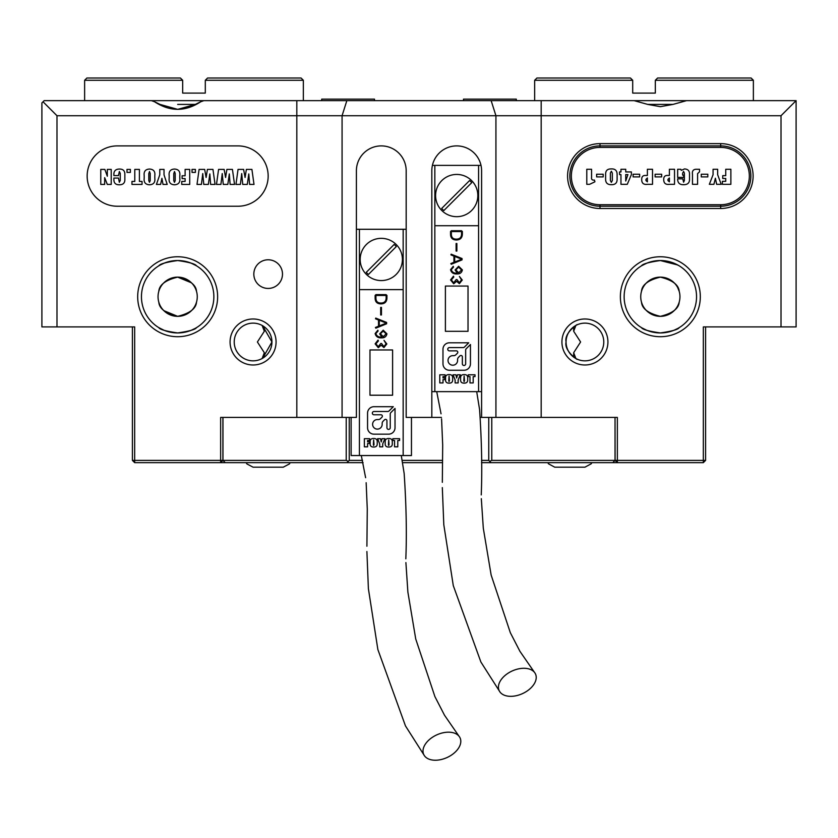 <?xml version="1.0" encoding="UTF-8"?>
<svg xmlns="http://www.w3.org/2000/svg" width="838" height="838" viewBox="0 0 838 838"><rect width="100%" height="100%" fill="white"/><g stroke="black" fill="none" stroke-linecap="round" stroke-linejoin="round"><path stroke-width="1.26" d="M253.83 274.11A14.33 14.33 0 0 0 268.16 288.44A14.33 14.33 0 0 0 282.49 274.11A14.33 14.33 0 0 0 268.16 259.78A14.33 14.33 0 0 0 253.83 274.11M217.629 296.736A39.973 39.973 0 0 1 177.656 336.708A39.973 39.973 0 0 1 137.683 296.736A39.973 39.973 0 0 1 177.656 256.763A39.973 39.973 0 0 1 217.629 296.736M141.454 296.736A36.202 36.202 0 0 0 177.656 332.937A36.202 36.202 0 0 0 213.858 296.736A36.202 36.202 0 0 0 177.656 260.534A36.202 36.202 0 0 0 141.454 296.736M700.317 296.736A39.973 39.973 0 0 1 660.344 336.708A39.973 39.973 0 0 1 620.371 296.736A39.973 39.973 0 0 1 660.344 256.763A39.973 39.973 0 0 1 700.317 296.736M624.142 296.736A36.202 36.202 0 0 0 660.344 332.937A36.202 36.202 0 0 0 696.546 296.736A36.202 36.202 0 0 0 660.344 260.534A36.202 36.202 0 0 0 624.142 296.736M237.992 145.896A30.168 30.168 0 0 1 268.16 176.064A30.168 30.168 0 0 1 237.992 206.232L117.32 206.232A30.168 30.168 0 0 1 87.152 176.064A30.168 30.168 0 0 1 117.32 145.896L237.992 145.896L117.32 145.896A30.168 30.168 0 0 0 87.152 176.064A30.168 30.168 0 0 0 117.32 206.232L237.992 206.232A30.168 30.168 0 0 0 268.16 176.064A30.168 30.168 0 0 0 237.992 145.896M230.073 341.988A23.003 23.003 0 0 0 253.076 364.991A23.003 23.003 0 0 0 276.079 341.988A23.003 23.003 0 0 0 253.076 318.985A23.003 23.003 0 0 0 230.073 341.988M262.619 325.731L271.931 341.988A18.855 18.855 0 0 0 253.076 323.133A18.855 18.855 0 0 0 234.221 341.988A18.855 18.855 0 0 0 253.076 360.843A18.855 18.855 0 0 0 271.931 341.988L262.703 358.203M262.126 358.528L264.337 352.735L257.402 341.988L264.337 331.24L262.126 325.448M561.921 341.988A23.003 23.003 0 0 0 584.924 364.991A23.003 23.003 0 0 0 607.927 341.988A23.003 23.003 0 0 0 584.924 318.985A23.003 23.003 0 0 0 561.921 341.988M566.069 341.988A18.855 18.855 0 0 0 584.924 360.843A18.855 18.855 0 0 0 603.779 341.988A18.855 18.855 0 0 0 584.924 323.133A18.855 18.855 0 0 0 566.069 341.988C563.597 331.659 581.991 321.488 575.874 325.448L573.663 331.24L580.598 341.988L573.663 352.735L575.874 358.528C581.991 362.498 563.597 352.327 566.069 341.988M491.78 417.408L491.78 460.397L617.355 460.397L617.355 417.408L480.384 417.408M720.68 143.633A32.431 32.431 0 0 1 753.111 176.064A32.431 32.431 0 0 1 720.68 208.494L600.008 208.494A32.431 32.431 0 0 1 567.577 176.064A32.431 32.431 0 0 1 600.008 143.633L720.68 143.633L720.68 145.896A30.168 30.168 0 0 1 750.848 176.064A30.168 30.168 0 0 1 720.68 206.232L600.008 206.232A30.168 30.168 0 0 1 569.84 176.064A30.168 30.168 0 0 1 600.008 145.896L720.68 145.896L720.68 147.404L600.008 147.404A28.66 28.66 0 0 0 571.348 176.064A28.66 28.66 0 0 0 600.008 204.723L720.68 204.723A28.66 28.66 0 0 0 749.34 176.064A28.66 28.66 0 0 0 720.68 147.404M660.344 316.345C672.39 313.422 678.675 308.677 679.199 302.13C678.717 308.646 672.432 313.381 660.344 316.345C648.245 313.37 641.96 308.625 641.489 302.13C642.023 308.698 648.308 313.443 660.344 316.345M640.735 296.736A19.609 19.609 0 0 0 660.344 316.345A19.609 19.609 0 0 0 679.953 296.736A19.609 19.609 0 0 0 660.344 277.127A19.609 19.609 0 0 0 640.735 296.736M177.656 316.345C165.557 313.37 159.272 308.625 158.801 302.13C159.335 308.698 165.62 313.443 177.656 316.345C189.702 313.422 195.987 308.677 196.511 302.13C196.029 308.646 189.744 313.381 177.656 316.345L163.85 310.668M158.047 296.736A19.609 19.609 0 0 0 177.656 316.345A19.609 19.609 0 0 0 197.265 296.736A19.609 19.609 0 0 0 177.656 277.127A19.609 19.609 0 0 0 158.047 296.736M660.344 332.937C671.835 331.282 678.12 329.512 679.199 327.648C678.131 329.512 671.846 331.282 660.344 332.937C648.853 331.282 642.568 329.523 641.489 327.648C642.578 329.523 648.863 331.293 660.344 332.937L667.614 332.204M677.743 328.486L673.689 330.392M647.02 330.402L641.866 327.868M177.656 332.937C189.147 331.282 195.432 329.512 196.511 327.648C195.443 329.512 189.158 331.282 177.656 332.937C166.165 331.282 159.88 329.523 158.801 327.648C159.89 329.523 166.175 331.293 177.656 332.937L184.926 332.204M195.055 328.486L191.001 330.392M164.332 330.402L158.801 327.648M647.743 104.415L660.344 106.677L672.945 104.415L647.743 104.415L634.125 100.644L796.1 100.644L796.1 326.904L781.016 326.904L781.016 115.728L495.928 115.728L495.928 417.408L615.029 417.408L615.029 460.397L612.767 462.66L481.504 462.66M203.875 100.644L491.152 100.644L495.928 115.728L56.984 115.728L43.031 101.775L44.163 100.644L203.875 100.644L200.732 101.754C185.355 111.831 169.967 111.831 154.58 101.754L160.016 104.415L177.656 109.349M177.656 260.534C166.165 262.2 159.88 263.96 158.801 265.835C159.869 263.96 166.154 262.2 177.656 260.534C189.147 262.2 195.432 263.96 196.511 265.835C195.422 263.96 189.137 262.189 177.656 260.534L170.386 261.278M160.257 264.997L164.311 263.09M677.733 264.986L660.344 260.534C648.853 262.2 642.568 263.96 641.489 265.835C642.557 263.96 648.842 262.2 660.344 260.534L653.074 261.278M641.856 265.615L646.999 263.09M177.656 277.127C189.755 280.112 196.04 284.847 196.511 291.352C195.977 284.784 189.692 280.039 177.656 277.127C165.61 280.06 159.325 284.794 158.801 291.352C159.283 284.836 165.568 280.091 177.656 277.127L191.462 282.815M660.344 277.127C648.298 280.06 642.013 284.794 641.489 291.352C641.971 284.836 648.256 280.091 660.344 277.127C672.443 280.112 678.728 284.847 679.199 291.352C678.665 284.784 672.38 280.039 660.344 277.127M363.084 462.66L134.667 462.66L132.404 460.397L346.22 460.397L346.22 417.408M296.82 417.408L220.645 417.408L220.645 462.66L222.908 460.397L222.908 417.408L342.072 417.408L296.82 417.408L296.82 100.644M56.984 115.728L56.984 326.904L134.667 326.904L134.667 462.66L132.404 460.397L132.404 326.904M441.437 417.408L406.179 417.408L406.179 170.784A24.889 24.889 0 0 0 381.29 145.896A24.889 24.889 0 0 0 356.401 170.784L356.401 417.408L342.072 417.408L342.072 115.728L346.848 100.644M481.599 417.408L481.599 170.784A24.889 24.889 0 0 0 456.71 145.896A24.889 24.889 0 0 0 431.821 170.784L431.821 417.408M677.712 287.623L679.199 291.352M673.668 263.08L678.822 265.615M190.98 263.08L196.134 265.615M705.596 326.904L705.596 460.397L703.333 462.66L617.355 462.66L615.092 460.397L615.029 417.408M612.767 462.66L617.355 462.66L617.355 460.397L703.333 460.397L703.333 326.904L781.016 326.904M56.984 326.904L41.9 326.904L41.9 102.906L43.031 101.775M491.152 100.644L634.125 100.644M177.771 109.349L195.296 104.415L177.656 104.415M781.016 115.728L796.1 100.644M154.58 101.754L151.437 100.644M686.563 100.644L672.945 104.415M703.333 462.66L703.333 460.397L705.596 460.397M195.296 104.415L200.732 101.754M264.337 331.24L264.337 326.872M264.337 357.114L264.337 352.735M573.663 352.735L573.663 357.114M573.663 326.872L573.663 331.24M460.952 355.469A1.393 1.393 0 0 0 459.968 355.878L458.428 357.417A2.87 2.87 0 0 0 457.59 359.439L457.59 360.434A4.777 4.777 0 0 1 452.803 365.211A4.777 4.777 0 0 1 448.026 360.434A4.777 4.777 0 0 1 452.803 355.658L453.798 355.658A2.87 2.87 0 0 0 455.83 354.809L457.38 353.259A1.393 1.393 0 0 0 456.396 350.871L449.409 350.871A1.645 1.645 0 0 1 447.764 349.226A1.645 1.645 0 0 1 449.409 347.581L463.184 347.581A1.844 1.844 0 0 0 464.482 347.037L468.725 342.805L449.409 342.805A6.432 6.432 0 0 0 442.977 349.237L442.977 363.828A6.432 6.432 0 0 0 449.409 370.26L464.011 370.26A6.432 6.432 0 0 0 470.443 363.828L470.443 344.512L466.2 348.755A1.833 1.833 0 0 0 465.666 350.054L465.666 363.828A1.655 1.655 0 0 1 464.011 365.483A1.655 1.655 0 0 1 462.356 363.828L462.356 356.862A1.393 1.393 0 0 0 460.952 355.469M532.046 670.264A19.986 12.434 -24.5 0 1 534.372 672.223A19.986 12.434 -24.5 0 1 527.406 690.826A19.986 12.434 -24.5 0 1 502.601 694.356A19.986 12.434 -24.5 0 1 500.056 692.115A19.986 12.434 -24.5 0 1 507.451 673.637A19.986 12.434 -24.5 0 1 532.046 670.264M477.828 195.558A21.118 21.118 0 0 0 456.71 174.44A21.118 21.118 0 0 0 435.592 195.558A21.118 21.118 0 0 0 456.71 216.675A21.118 21.118 0 0 0 477.828 195.558M481.599 391.65L478.582 391.65L478.582 225.726L434.838 225.726L434.838 391.65L431.821 391.65M481.002 165.39L478.582 165.39L478.582 225.726M467.709 378.179L467.709 379.541C467.845 381.992 466.651 383.186 464.116 383.123C461.612 383.165 460.45 381.971 460.607 379.541L460.607 378.179C460.45 375.749 461.612 374.555 464.116 374.596C466.651 374.534 467.845 375.728 467.709 378.179M452.656 378.179L452.656 379.541C452.792 381.992 451.598 383.186 449.063 383.123C446.57 383.165 445.397 381.971 445.565 379.541L445.565 378.179C445.397 375.749 446.57 374.555 449.063 374.596C451.598 374.534 452.792 375.728 452.656 378.179M462.042 259.874L462.042 258.533L451.158 254.186L450.928 254.888L453.934 256.103L453.934 262.294L450.834 263.572L451.253 264.274L462.042 259.874M445.397 331.314L468.023 331.314L468.023 286.062L445.397 286.062L445.397 331.314M478.582 391.65L434.838 391.65M451.347 230.722L450.551 231.487L450.551 233.917C450.488 237.919 452.447 239.94 456.427 239.982C460.324 239.857 462.304 237.835 462.367 233.917L462.367 231.487L461.434 230.722L451.347 230.722M456.102 243.533L456.102 251.065L456.867 251.065L456.867 243.533L456.102 243.533M457.255 273.146C454.165 273.45 452.164 272.287 451.253 269.658L453.515 267.113L453.264 266.316L450.551 269.658C451.347 272.696 453.442 274.12 456.836 273.942C459.915 274.078 461.748 272.738 462.367 269.92L458.627 266.274L455.086 269.983L457.255 273.146M456.584 281.285L459.36 283.653L462.262 280.039L459.423 276.467L461.497 279.944L459.266 282.689L456.961 279.557L456.228 279.557L453.641 282.815L451.347 279.882L453.808 277.043L453.452 276.205L450.551 279.944L453.714 283.778L456.584 281.285M439.782 382.935L439.782 374.796L445.083 374.796L445.083 376.587L443.009 376.587L443.009 377.917L444.894 377.917L444.894 379.614L443.009 379.614L443.009 382.935L439.782 382.935M457.443 374.796L460.324 374.796L458.145 379.96L458.145 382.935L455.118 382.935L455.118 379.981L453.033 374.796L455.924 374.796L456.658 378.011L457.443 374.796M468.274 374.796L474.999 374.796L474.999 376.587L473.198 376.587L473.198 382.935L469.982 382.935L469.982 376.587L468.274 376.587L468.274 374.796M432.418 165.39L434.838 165.39L434.838 225.726M434.838 165.39L478.582 165.39M441.699 208.432A19.777 19.777 0 0 0 443.836 210.558L471.721 182.674A19.777 19.777 0 0 0 469.584 180.547L441.699 208.432M451.347 234.169L451.347 231.55L461.56 231.55L461.56 233.949C461.549 237.311 459.842 239.05 456.459 239.155C453.075 239.165 451.368 237.5 451.347 234.169M454.699 261.98L454.699 256.428L461.853 259.235L454.699 261.98M458.564 267.175L461.602 269.92L458.69 272.79L455.82 269.92L458.564 267.175M449.44 380.609L449.074 376.115L448.78 380.672L449.053 381.604L449.44 380.609M464.493 380.609L464.126 376.115L463.833 380.672L464.105 381.604L464.493 380.609M385.532 419.367A1.393 1.393 0 0 0 384.548 419.775L383.008 421.315A2.87 2.87 0 0 0 382.17 423.347L382.17 424.342A4.777 4.777 0 0 1 377.383 429.119A4.777 4.777 0 0 1 372.606 424.342A4.777 4.777 0 0 1 377.383 419.555L378.378 419.555A2.87 2.87 0 0 0 380.41 418.717L381.96 417.167A1.393 1.393 0 0 0 380.976 414.779L373.989 414.779A1.645 1.645 0 0 1 372.344 413.134A1.645 1.645 0 0 1 373.989 411.489L387.764 411.489A1.844 1.844 0 0 0 389.062 410.945L393.305 406.702L373.989 406.702A6.432 6.432 0 0 0 367.557 413.144L367.557 427.736A6.432 6.432 0 0 0 373.989 434.168L388.591 434.168A6.432 6.432 0 0 0 395.023 427.736L395.023 408.42L390.78 412.663A1.833 1.833 0 0 0 390.246 413.962L390.246 427.736A1.655 1.655 0 0 1 388.591 429.391A1.655 1.655 0 0 1 386.936 427.736L386.936 420.77A1.393 1.393 0 0 0 385.532 419.367M456.626 734.161A19.986 12.434 -24.5 0 1 458.952 736.131A19.986 12.434 -24.5 0 1 451.986 754.724A19.986 12.434 -24.5 0 1 427.181 758.254A19.986 12.434 -24.5 0 1 424.636 756.023A19.986 12.434 -24.5 0 1 432.031 737.545A19.986 12.434 -24.5 0 1 456.626 734.161M402.408 259.455A21.118 21.118 0 0 0 381.29 238.338A21.118 21.118 0 0 0 360.172 259.455A21.118 21.118 0 0 0 381.29 280.573A21.118 21.118 0 0 0 402.408 259.455M411.458 417.408L411.458 455.547L351.122 455.547L351.122 417.408M406.179 229.287L403.162 229.287L403.162 289.623L359.418 289.623L359.418 455.547M392.289 442.087L392.289 443.449C392.425 445.9 391.231 447.094 388.696 447.021C386.192 447.073 385.03 445.879 385.187 443.449L385.187 442.087C385.03 439.646 386.192 438.463 388.696 438.504C391.231 438.442 392.425 439.636 392.289 442.087M377.236 442.087L377.236 443.449C377.372 445.9 376.178 447.094 373.643 447.021C371.15 447.073 369.977 445.879 370.145 443.449L370.145 442.087C369.977 439.646 371.15 438.463 373.643 438.504C376.178 438.442 377.372 439.636 377.236 442.087M386.622 323.782L386.622 322.441L375.738 318.094L375.508 318.796L378.514 320.011L378.514 326.202L375.414 327.48L375.833 328.182L386.622 323.782M369.977 395.211L392.603 395.211L392.603 349.959L369.977 349.959L369.977 395.211M403.162 455.547L403.162 289.623M375.927 294.63L375.131 295.395L375.131 297.825C375.068 301.827 377.027 303.848 381.007 303.89C384.904 303.765 386.884 301.743 386.947 297.825L386.947 295.395L386.014 294.63L375.927 294.63M380.682 307.431L380.682 314.973L381.447 314.973L381.447 307.431L380.682 307.431M381.835 337.054C378.745 337.347 376.744 336.195 375.833 333.566L378.095 331.01L377.844 330.214L375.131 333.566C375.927 336.593 378.022 338.028 381.416 337.85C384.495 337.986 386.328 336.646 386.947 333.828L383.207 330.182L379.666 333.891L381.835 337.054M381.164 345.193L383.94 347.55L386.842 343.947L384.003 340.364L386.077 343.852L383.846 346.597L381.541 343.465L380.808 343.465L378.221 346.723L375.927 343.79L378.388 340.94L378.032 340.113L375.131 343.852L378.294 347.686L381.164 345.193M364.362 446.832L364.362 438.693L369.663 438.693L369.663 440.495L367.589 440.495L367.589 441.815L369.474 441.815L369.474 443.522L367.589 443.522L367.589 446.832L364.362 446.832M382.023 438.693L384.904 438.693L382.725 443.857L382.725 446.832L379.698 446.832L379.698 443.889L377.613 438.693L380.504 438.693L381.238 441.919L382.023 438.693M392.854 438.693L399.579 438.693L399.579 440.495L397.778 440.495L397.778 446.832L394.562 446.832L394.562 440.495L392.854 440.495L392.854 438.693M356.401 229.287L359.418 229.287L359.418 289.623M359.418 229.287L403.162 229.287M366.279 272.329A19.777 19.777 0 0 0 368.416 274.466L396.301 246.582A19.777 19.777 0 0 0 394.164 244.455L366.279 272.329M375.927 298.077L375.927 295.458L386.14 295.458L386.14 297.857C386.129 301.219 384.422 302.958 381.039 303.052C377.655 303.073 375.948 301.408 375.927 298.077M379.279 325.888L379.279 320.326L386.433 323.143L379.279 325.888M383.144 331.073L386.182 333.828L383.27 336.698L380.4 333.828L383.144 331.073M374.02 444.517L373.654 440.023L373.36 444.569L373.633 445.512L374.02 444.517M389.073 444.517L388.706 440.023L388.413 444.569L388.685 445.512L389.073 444.517M222.971 417.408L222.971 460.397L225.233 462.66M442.579 462.66L402.607 462.66M349.237 417.408L349.237 460.397L362.561 460.397M481.536 460.397L488.764 460.397L488.764 417.408M402.209 460.397L442.611 460.397M491.78 460.397L489.643 461.288L491.026 462.66M489.643 461.288L488.764 460.397M349.237 460.397L348.357 461.288L346.22 460.397M346.974 462.66L348.357 461.288M753.372 100.644L753.372 80.28L655.326 80.28L655.326 93.102L632.7 93.102L632.7 80.28L534.654 80.28L536.917 78.018L630.438 78.018L632.7 80.28M534.654 80.28L534.654 100.644M655.326 80.28L657.589 78.018L751.11 78.018L753.372 80.28M303.346 100.644L303.346 80.28L301.083 78.018L207.562 78.018L205.3 80.28L205.3 93.102L182.674 93.102L182.674 80.28L84.628 80.28L84.628 100.644M303.346 80.28L205.3 80.28M84.628 80.28L86.89 78.018L180.411 78.018L182.674 80.28M374.502 100.644L374.502 99.135L321.708 99.135L321.708 100.644M516.292 100.644L516.292 99.135L463.498 99.135L463.498 100.644M161.923 178.347L160.624 184.433L156.413 184.433L159.775 174.838L159.775 169.402L164.028 169.402L164.028 174.838L167.212 184.433L163.012 184.433L161.923 178.347M174.482 184.789C170.428 184.57 168.658 182.37 169.171 178.211L169.171 175.624C168.658 171.465 170.428 169.266 174.482 169.046C178.536 169.276 180.306 171.465 179.793 175.624L179.793 178.211C180.306 182.37 178.536 184.57 174.482 184.789M241.711 173.592L240.391 184.433L235.96 184.433L238.044 169.402L243.617 169.402L245.073 177.457L246.382 169.402L251.913 169.402L254.008 184.433L249.588 184.433L248.792 173.937L247.294 184.433L242.748 184.433L241.711 173.592M222.238 173.592L220.907 184.433L216.487 184.433L218.571 169.402L224.134 169.402L225.6 177.457L226.899 169.402L232.44 169.402L234.535 184.433L230.104 184.433L229.308 173.937L227.81 184.433L223.264 184.433L222.238 173.592M202.754 173.592L201.424 184.433L197.003 184.433L199.088 169.402L204.661 169.402L206.117 177.457L207.415 169.402L212.957 169.402L215.052 184.433L210.631 184.433L209.835 173.937L208.337 184.433L203.791 184.433L202.754 173.592M195.39 169.402L195.39 172.408L192.038 172.408L192.038 169.402L195.39 169.402M185.114 169.402L189.713 169.402L189.713 184.433L181.752 184.433L181.752 181.427L185.114 181.427L185.114 178.599L182.108 178.599L182.108 175.771L185.114 175.771L185.114 169.402M149.499 184.789C145.445 184.57 143.675 182.37 144.188 178.211L144.188 175.624C143.675 171.465 145.445 169.266 149.499 169.046C153.553 169.276 155.323 171.465 154.81 175.624L154.81 178.211C155.323 182.37 153.564 184.57 149.499 184.789M142.051 181.427L142.051 184.433L131.964 184.433L131.964 181.427L134.792 181.427L134.792 169.402L139.401 169.402L139.401 181.427L142.051 181.427M130.361 169.402L130.361 172.408L126.999 172.408L126.999 169.402L130.361 169.402M119.446 184.789C115.696 184.873 113.842 183.103 113.884 179.468L113.884 178.065L118.483 178.065L119.331 182.317L120.253 180.453L120.253 173.319L119.363 171.518L118.483 175.592L113.884 175.592L113.884 174.985C113.654 171.141 115.455 169.161 119.31 169.046C123.176 168.993 125.03 170.889 124.852 174.733L124.852 179.143C125.03 182.862 123.228 184.748 119.446 184.789M104.666 177.666L104.666 184.433L100.77 184.433L100.77 169.402L104.844 169.402L107.316 176.231L107.316 169.402L111.213 169.402L111.213 184.433L107.316 184.433L104.666 177.666M173.77 173.602L173.77 180.652L174.461 182.317L175.194 180.652L175.194 173.487L174.493 171.518L173.77 173.602M148.797 173.602L148.797 180.652L149.478 182.317L150.212 180.652L150.212 173.487L149.51 171.518L148.797 173.602M631.391 174.587L627.274 184.318L620.958 184.318L620.958 174.587L619.533 174.587L619.533 171.937L620.958 171.937L620.958 169.276L625.735 169.276L625.735 171.937L631.391 171.937L631.391 174.587M661.664 174.231L661.664 176.891L655.117 176.891L655.117 174.231L661.664 174.231M669.394 169.276L674.527 169.276L674.527 184.318L669.478 184.318C665.875 184.821 663.968 183.438 663.738 180.17L663.738 178.882C663.885 176.347 665.341 175.205 668.075 175.477L669.394 175.477L669.394 169.276M725.75 169.276L730.872 169.276L730.872 184.318L722.387 184.318L722.387 181.312L725.75 181.312L725.75 178.484L722.744 178.484L722.744 175.645L725.75 175.645L725.75 169.276M715.39 178.222L713.903 184.318L709.346 184.318L713.065 174.723L713.065 169.276L717.663 169.276L717.663 174.723L721.204 184.318L716.647 184.318L715.39 178.222M707.806 174.231L707.806 176.891L701.259 176.891L701.259 174.231L707.806 174.231M697.593 173.634L697.593 184.318L692.471 184.318L692.471 174.273C691.958 170.722 693.476 169.067 696.996 169.276L699.541 169.276L699.541 171.79L697.593 173.634M683.756 184.674C679.88 184.852 677.848 183.124 677.659 179.489L677.659 178.829L682.792 178.829L683.599 182.192L684.384 180.453L684.384 173.089L683.546 171.402L682.614 173.257L682.614 175.121L683.672 175.121L683.672 177.415L677.659 177.415L677.659 169.276L680.823 169.276L681.284 170.365L684.499 168.93C688.008 169.108 689.674 170.942 689.517 174.43L689.517 178.913C689.664 182.799 687.747 184.716 683.756 184.674M647.386 169.276L652.519 169.276L652.519 184.318L647.47 184.318C643.867 184.821 641.95 183.438 641.719 180.17L641.719 178.882C641.877 176.347 643.322 175.205 646.067 175.477L647.386 175.477L647.386 169.276M639.656 174.231L639.656 176.891L633.109 176.891L633.109 174.231L639.656 174.231M617.114 179.248C617.145 182.946 615.26 184.758 611.457 184.674C607.571 184.769 605.623 182.967 605.612 179.248L605.612 174.189C605.591 170.627 607.424 168.867 611.091 168.93C614.903 168.668 616.904 170.344 617.114 173.958L617.114 179.248M603.192 174.231L603.192 176.891L596.646 176.891L596.646 174.231L603.192 174.231M594.928 181.794L589.617 184.318L586.789 184.318L586.789 169.276L591.565 169.276L591.565 177.279C591.272 179.447 592.236 180.38 594.446 180.076L594.928 181.794M667.98 180.589L669.394 181.846L669.394 177.96L667.98 179.332L667.98 180.589M645.972 180.589L647.386 181.846L647.386 177.96L645.972 179.332L645.972 180.589M627.913 174.587L625.735 174.587L625.735 181.018L627.913 174.587M610.389 172.984L610.389 180.547L611.342 182.37L612.337 180.547L612.337 173.099L611.373 171.224L610.389 172.984M541.18 100.644L541.18 417.408M600.008 208.494L600.008 204.723M720.68 204.723L720.68 208.494M600.008 143.633L600.008 147.404M476.696 391.65L479.577 409.552C481.724 441.563 482.269 470.013 481.242 494.912M481.316 498.683L483.306 528.233L491.152 575.078L510.332 632.7L519.937 651.336L534.372 672.223M441.574 418.822L442.694 445.125L442.328 482.321M436.724 391.65L441.039 413.804M442.317 487.611L443.805 524.714L453.285 585.615L480.886 661.999L500.056 692.115M401.276 455.547L404.157 473.46C406.304 505.471 406.849 533.921 405.822 558.82M405.896 562.591L407.886 592.141L415.732 638.985L434.912 696.608L444.517 715.243L458.952 736.131M366.154 482.719L367.274 509.033L366.908 546.219M361.304 455.547L365.619 477.702M366.897 551.519L368.385 588.622L377.865 649.523L405.466 725.907L424.636 756.023M290.158 462.66L289.477 463.885L283.244 467.185L253.076 467.185L246.843 463.885L246.163 462.66M591.838 462.66L591.23 463.791L584.924 467.185L554.756 467.185L548.45 463.791L547.843 462.66"/></g></svg>
